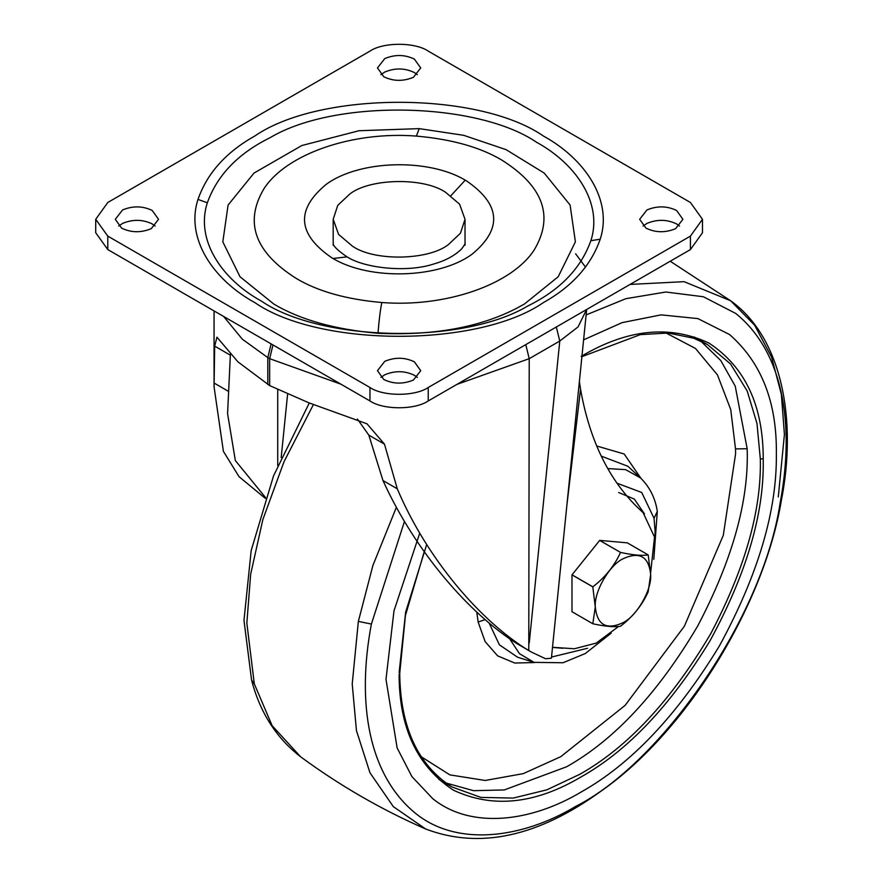 <?xml version="1.0" encoding="UTF-8"?>
<svg xmlns="http://www.w3.org/2000/svg" width="883" height="883" viewBox="0 0 883 883"><rect width="100%" height="100%" fill="white"/><g stroke="black" fill="none" stroke-linecap="round" stroke-linejoin="round"><path stroke-width="1.32" d="M562.957 648.277L552.493 647.416M618.674 492.515L634.303 499.061L644.48 513.906M616.93 483.167L641.709 492.482L654.049 518.299L655.098 531.345L654.756 539.27M587.581 648.277L551.522 657.051M583.608 339.856L622.051 322.648L661.08 314.867L697.912 318.597L729.59 334.569C761.433 362.471 777.018 402.262 776.356 453.939C777.029 511.069 757.967 575.197 719.192 646.301C676.996 715.451 630.992 764.016 581.18 791.996C531.069 821.996 470.959 829.545 432.758 798.685L411.875 776.521L397.129 747.923L385.992 679.314L393.984 610.859L419.734 533.177M419.237 128.631L463.663 135.309L506.114 149.668L544.215 173.079L570.098 205.033L575.396 241.843L558.188 276.754L524.37 304.072L516.489 308.355C479.546 327.45 433.376 335.761 378.001 333.299C334.911 329.502 300.187 319.756 273.84 304.072L240.021 276.754L222.814 241.843L228.101 205.033L253.995 173.079L301.82 145.529L359.006 130.728L419.237 128.631L416.39 136.092C352.681 131.059 286.589 153.841 264.028 188.609C243.962 222.306 254.768 252.295 296.456 278.564C318.046 291.412 346.5 299.403 381.809 302.516C445.529 307.549 511.61 284.767 534.171 249.999C554.248 216.302 543.442 186.324 501.743 160.044C480.153 147.196 451.699 139.216 416.39 136.092M645.992 228.134C655.506 232.737 665.374 232.902 675.616 228.664L682.912 219.304L676.577 210.474C667.073 205.882 657.195 205.706 646.952 209.955L639.656 219.304L645.992 228.134M679.513 226.037L676.577 223.929C667.073 219.337 657.195 219.161 646.952 223.41L643.067 226.037M383.807 379.502C393.321 384.105 403.2 384.271 413.432 380.032L420.727 370.672L414.392 361.842C404.889 357.251 395.01 357.074 384.767 361.324L377.471 370.672L383.807 379.502M417.328 377.405L414.392 375.297C404.889 370.705 395.01 370.529 384.767 374.778L380.882 377.405M121.622 228.134C131.137 232.737 141.015 232.902 151.247 228.664L158.543 219.304L152.218 210.474C142.704 205.882 132.825 205.706 122.582 209.955L115.287 219.304L121.622 228.134M155.143 226.037L152.218 223.929C142.704 219.337 132.825 219.161 122.582 223.41L118.697 226.037M383.807 76.766C393.321 81.357 403.2 81.534 413.432 77.285L420.727 67.936L414.392 59.106C404.889 54.514 395.01 54.338 384.767 58.587L377.471 67.936L383.807 76.766M417.328 74.669L414.392 72.561C404.889 67.969 395.01 67.792 384.767 72.042L380.882 74.669M95.717 219.304L95.717 232.759L107.792 249.58L369.966 400.948C383.079 410.021 415.12 410.021 428.233 400.948L690.418 249.58L702.482 232.759L702.482 219.304L690.418 202.483L428.233 51.115C415.12 42.042 383.079 42.042 369.966 51.115L107.792 202.483L95.717 219.304L107.792 236.125L369.966 387.494C383.079 396.566 415.12 396.566 428.233 387.494L690.418 236.125L702.482 219.304M349.734 194.083C369.381 178.322 423.663 177.03 445.716 192.395L459.601 204.194L465.021 219.304L460.451 233.222L448.476 244.525C428.829 260.297 374.535 261.578 352.494 246.214L338.608 234.425L333.189 219.304L337.748 205.386L349.734 194.083M585.539 267.163L575.628 253.807M265.573 497.615L235.342 460.551L227.582 413.652L230.419 353.619M525.771 344.635L529.226 358.675L528.774 650.539C481.941 622.217 427.692 560.539 397.273 488.807L384.491 444.171L367.019 423.829L308.995 402.869L269.657 385.595L237.902 361.82L216.942 337.185L214.668 346.125L214.061 386.798L223.399 451.356L239.05 476.688L265.319 498.365M552.515 647.294L574.425 648.751L596.191 643.1L618.541 626.489M650.628 572.835L654.524 537.052L643.045 512.548C610.881 483.906 590.054 442.802 580.539 389.237L566.853 505.517M556.323 326.997L559.778 341.037L529.226 358.675L456.93 384.381M586.621 309.503L578.034 326.931L559.778 341.037L529.226 643.111M579.391 381.478L580.539 389.237M357.427 419.05L368.818 435.12L382.968 480.551C415.551 552.206 469.822 614.038 517.085 643.707L531.18 651.952L545.551 658.74L551.411 658.188L586.676 309.469M528.774 650.539L531.18 651.952M622.979 558.796C609.193 565.308 593.928 591.93 595.308 606.985C597.184 625.065 606.4 630.307 622.979 622.714C636.764 616.202 652.018 589.579 650.65 574.524C648.773 556.445 639.557 551.202 622.979 558.796M599.7 540.385L571.985 574.866L571.985 611.709L592.846 623.773C605.319 626.466 614.524 627.294 620.484 626.246L620.528 626.213C633.001 616.599 642.217 605.131 648.166 591.842L650.661 574.513L648.199 554.921L627.338 542.857L599.7 540.385L620.528 552.416C632.956 555.109 642.173 555.926 648.166 554.888M592.813 623.74L595.285 606.985L592.813 586.897L571.985 574.866M620.528 552.416L599.645 540.418M572.007 574.8L592.846 586.82C605.274 577.261 614.48 565.804 620.484 552.449M571.985 611.709L592.846 623.773M654.049 518.299L657.305 511.345C655.285 498.089 649.689 486.952 640.517 477.935L625.65 469.646L607.747 468.586M611.213 633.144L585.297 653.541L563.034 662.758L534.038 662.36L519.502 653.696L509.646 638.851M534.038 662.36L517.581 657.217L499.403 644.833L489.182 623.188M601.246 456.125L627.835 466.246L640.517 477.935M534.623 662.548L514.745 663.034L497.604 655.848L485.087 641.522L478.133 622.018L485.065 619.645M478.133 622.018L476.776 612.14M596.698 445.992L624.171 453.994L640.97 478.354M665.837 332.891L695.44 348.421L717.471 374.933L730.749 409.624L735.517 448.895L735.572 453.939L723.298 535.308L684.38 626.213L625.12 705.362L560.782 756.676L523.266 773.629L485.209 780.473L449.877 774.877L420.617 756.356M700.738 341.103L720.771 360.54L735.241 386.158L747.161 448.73L735.517 448.895M747.161 448.73C749.016 500.551 732.504 559.69 697.625 626.135C658.078 692.989 614.413 739.866 566.61 766.775L504.281 789.943L473.619 790.693L445.65 782.923M694.325 337.008L707.438 344.569L730.528 363.951L747.184 390.97L756.974 423.432L760.318 458.895C761.554 510.264 745.02 568.531 710.727 633.707C671.19 700.55 627.526 747.437 579.723 774.336L546.853 789.832L513.233 798.077L480.882 797.404L452.008 786.985C417.814 765.042 400.385 727.217 399.723 673.508L405.418 615.561L424.259 551.654M399.116 672.669L405.639 612.151L426.699 544.524M760.318 458.895L763.232 458.873L763.243 461.5C763.872 514.8 746.091 574.612 709.921 640.959C670.561 705.451 627.647 750.76 581.18 776.863C535.186 804.137 492.582 808.563 453.376 790.153C417.206 766.367 399.116 727.769 399.116 674.369M581.18 356.379C627.162 329.105 669.767 324.679 708.972 343.09C745.142 366.875 763.232 405.474 763.232 458.873M586.124 314.933L625.859 298.686L665.815 292.019L703.343 296.743L735.705 313.421C782.89 351.6 795.141 423.498 780.13 502.946C762.614 619.27 660.098 763.938 575.76 806.367C521.765 838.707 456.997 846.83 415.816 813.574C368.63 775.384 356.379 703.497 371.39 624.049L404.458 521.467M780.13 502.946L781.19 501.323C797.437 419.911 781.93 337.328 730.616 300.75L754.612 325.187L771.599 357.162L781.367 394.392L784.424 434.436L778.287 496.986M630.065 284.425L684.093 281.666L730.616 300.75L670.219 261.247M371.39 624.049L358.355 621.411L372.891 565.517L396.357 507.361M781.19 501.323C764.358 602.769 688.21 730.384 601.168 791.058C537.979 836.83 479.469 849.479 425.639 828.982L393.31 806.62L369.944 772.713L356.434 730.539L352.218 683.961L358.355 621.411M254.315 683.895L251.578 680.098C259.988 712.449 276.346 738.011 300.639 756.819L272.13 725.66L254.315 683.895L246.843 623.122L250.651 574.281L262.858 519.568L284.017 461.71L313.531 404.326M450.86 195.739L465.253 180.143L466.103 180.618C500.804 204.304 502.758 228.863 471.964 254.282C439.017 278.553 370.109 280.639 332.946 258.476L332.096 257.991C297.405 234.304 295.452 209.757 326.235 184.337C359.193 160.055 428.1 157.98 465.253 180.143M333.189 242.858C334.249 242.538 328.619 244.337 347.096 256.887L332.946 258.476M378.001 333.299C379.006 320.43 380.275 310.176 381.809 302.516M528.012 305.882C462.438 345.076 320.573 341.533 261.534 301.18C221.644 279.293 195.242 239.867 207.339 202.792C217.251 175.132 238.2 153.41 270.187 137.627C335.772 98.443 477.637 101.975 536.676 142.329C576.555 164.216 602.957 203.653 590.859 240.717C580.959 268.388 560.01 290.11 528.012 305.882M590.859 240.717L600.208 239.194C591.124 265.33 572.184 286.467 543.376 302.604C478.443 347.538 319.756 347.538 254.823 302.604C213.002 279.646 185.309 238.3 198.002 199.415C207.075 173.289 226.026 152.152 254.823 136.015C319.756 91.07 478.443 91.07 543.376 136.015C585.208 158.962 612.89 200.32 600.208 239.194M207.339 202.792L198.002 199.415M107.792 249.58L107.792 236.125M369.966 400.948L369.966 387.494M690.418 249.58L690.418 236.125M428.233 400.948L428.233 387.494M277.726 389.966L277.726 465.617M281.18 457.571L287.549 394.657M228.377 391.301L214.072 383.034M272.968 344.944L269.657 358.675L267.814 357.615L242.339 339.204L223.631 316.467M340.937 384.182L269.657 358.675L269.657 385.595M271.125 343.884L267.814 357.615L267.814 384.524M230.353 355.176L214.668 346.125M384.491 444.171L368.818 435.12M397.273 488.807L382.968 480.551M653.806 559.369L657.305 511.345M438.895 779.424L452.008 786.985M707.426 344.569L693.773 338.244L668.232 333.023L640.33 334.624L581.908 356.666M425.639 828.982C381.301 809.556 339.635 785.506 300.639 756.808M309.293 402.968L273.52 475.926L251.18 550.551L243.973 620.385L251.578 680.098M465.021 242.858C465.672 243.002 464.535 245.044 461.588 248.962C454.635 255.717 445.385 260.717 433.818 263.973C406.467 273.046 364.149 267.979 347.096 256.887M333.189 219.304L333.189 245.209M465.021 219.304L465.021 245.209M214.061 310.937L214.061 386.798"/></g></svg>
